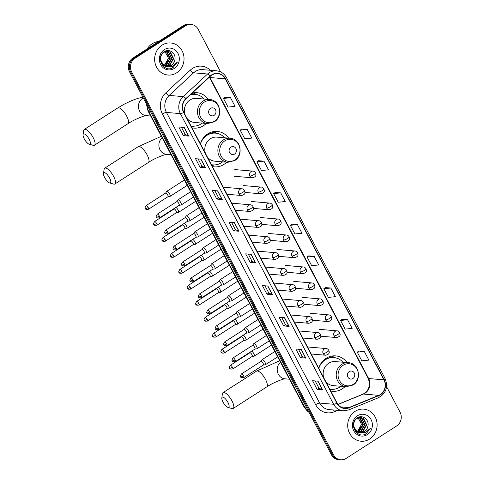 <?xml version="1.0" encoding="UTF-8"?>
<svg xmlns="http://www.w3.org/2000/svg" width="484" height="484" viewBox="0 0 484 484"><rect width="100%" height="100%" fill="white"/><g stroke="black" fill="none" stroke-linecap="round" stroke-linejoin="round"><path stroke-width="0.73" d="M347.052 362.583A17.775 16.226 94.9 0 0 335.672 355.891A17.775 16.226 94.9 0 0 326.107 358.317A17.775 16.226 94.9 0 0 318.75 368.282M330.735 391.018A17.775 16.226 94.9 0 0 332.647 391.308A17.775 16.226 94.9 0 0 342.218 388.882A17.775 16.226 94.9 0 0 345.001 386.637M228.72 138.14A17.775 16.226 94.9 0 0 217.34 131.448A17.775 16.226 94.9 0 0 207.769 133.874A17.775 16.226 94.9 0 0 200.412 143.839M212.397 166.575A17.775 16.226 94.9 0 0 214.315 166.865A17.775 16.226 94.9 0 0 223.886 164.439A17.775 16.226 94.9 0 0 226.663 162.194M191.966 127.818A17.775 16.226 94.9 0 0 193.884 128.109A17.775 16.226 94.9 0 0 203.455 125.683A17.775 16.226 94.9 0 0 206.232 123.444M208.283 99.389A17.775 16.226 94.9 0 0 196.909 92.692A17.775 16.226 94.9 0 0 192.239 93.037M220.656 71.934L198.168 29.288A10.061 9.184 94.9 0 0 191.047 24.388L188.863 24.2A10.061 9.184 94.9 0 0 183.448 25.573L132.918 58.026A10.061 9.184 94.9 0 0 129.5 71.801L331.389 454.712A10.061 9.184 94.9 0 0 338.51 459.612L339.605 459.709A10.061 9.184 94.9 0 1 332.478 454.809A10.061 9.184 94.9 0 0 339.605 459.709L340.694 459.8A10.061 9.184 94.9 0 0 346.108 458.427L396.638 425.974A10.061 9.184 94.9 0 0 400.056 412.199L386.577 386.637M191.047 24.388A10.061 9.184 94.9 0 0 185.632 25.761L135.103 58.213L134.007 58.122A10.061 9.184 94.9 0 0 130.595 71.892L332.478 454.809L130.595 71.892A10.061 9.184 94.9 0 1 134.007 58.122L184.537 25.664L134.007 58.122L132.918 58.026M189.958 24.291A10.061 9.184 94.9 0 0 184.537 25.664A10.061 9.184 94.9 0 1 189.958 24.291M162.037 45.157A16.099 14.695 94.9 0 0 154.965 62.642A16.099 14.695 94.9 0 0 167.966 75.038A16.099 14.695 94.9 0 0 176.63 72.836A16.099 14.695 94.9 0 0 183.708 55.358A16.099 14.695 94.9 0 0 170.707 42.961A16.099 14.695 94.9 0 0 162.037 45.157A16.099 14.695 94.9 0 0 154.965 62.642A16.099 14.695 94.9 0 0 167.966 75.038A16.099 14.695 94.9 0 0 176.63 72.836A16.099 14.695 94.9 0 0 183.708 55.358A16.099 14.695 94.9 0 0 170.707 42.961A16.099 14.695 94.9 0 0 162.037 45.157M355.111 411.346A16.099 14.695 94.9 0 0 348.032 428.83A16.099 14.695 94.9 0 0 361.034 441.226A16.099 14.695 94.9 0 0 369.703 439.03A16.099 14.695 94.9 0 0 376.776 421.546A16.099 14.695 94.9 0 0 363.774 409.149A16.099 14.695 94.9 0 0 355.111 411.346A16.099 14.695 94.9 0 0 348.032 428.83A16.099 14.695 94.9 0 0 361.034 441.226A16.099 14.695 94.9 0 0 369.703 439.03A16.099 14.695 94.9 0 0 376.776 421.546A16.099 14.695 94.9 0 0 363.774 409.149A16.099 14.695 94.9 0 0 355.111 411.346M211.859 75.062A10.733 9.795 -85.1 0 1 217.637 73.598A10.733 9.795 -85.1 0 1 225.229 78.825L383.945 379.849A10.733 9.795 -85.1 0 1 378.748 395.349L348.885 407.589A10.733 9.795 -85.1 0 1 344.662 408.242A10.733 9.795 -85.1 0 1 337.064 403.021L183.817 112.367A10.733 9.795 -85.1 0 1 186.062 98.76L210.455 76.151A10.733 9.795 -85.1 0 1 211.859 75.062M211.738 74.832A10.999 10.043 94.9 0 0 210.298 75.952L185.904 98.561A10.999 10.043 94.9 0 0 183.605 112.5L336.852 403.154A10.999 10.043 94.9 0 0 348.97 407.837L378.833 395.603A10.999 10.043 94.9 0 0 384.157 379.716L225.447 78.686A10.999 10.043 94.9 0 0 211.738 74.832M364.301 351.463L357.259 352.171L361.82 360.822L368.862 360.114L364.301 351.463L358.862 351.027M347.579 319.749L340.536 320.456L345.098 329.108L352.14 328.394L347.579 319.749L342.14 319.313M330.856 288.028L323.814 288.736L328.376 297.388L335.418 296.68L330.856 288.028L325.411 287.593M314.134 256.314L307.092 257.022L311.654 265.674L318.696 264.96L314.134 256.314L308.689 255.879M230.517 97.726L223.481 98.433L228.037 107.085L235.079 106.377L230.517 97.726L225.078 97.29M247.239 129.446L240.203 130.154L244.759 138.805L251.801 138.091L247.239 129.446L241.8 129.01M263.962 161.16L256.925 161.868L261.487 170.519L268.523 169.811L263.962 161.16L258.523 160.724M280.69 192.88L273.648 193.588L278.209 202.239L285.245 201.525L280.69 192.88L275.245 192.444M297.412 224.594L290.37 225.302L294.931 233.953L301.968 233.246L297.412 224.594L291.967 224.159M135.103 58.213A10.061 9.184 94.9 0 0 131.684 71.989L333.573 454.899A10.061 9.184 94.9 0 0 340.694 459.8M289.142 326.397L283.684 325.932L279.123 317.28L284.58 317.752L289.142 326.397A2.68 0.629 -27.8 0 1 288.984 326.361L284.435 317.74M305.864 358.118L300.407 357.652L295.845 349L301.302 349.466L305.864 358.118A2.68 0.629 -27.8 0 1 305.707 358.081L301.157 349.454M322.586 389.832L317.129 389.366L312.567 380.72L318.024 381.186L322.586 389.832A2.68 0.629 -27.8 0 1 322.429 389.795L317.879 381.174M238.975 231.249L233.518 230.783L228.956 222.132L234.413 222.598L238.975 231.249A2.68 0.629 -27.8 0 1 238.818 231.213L234.268 222.586M222.253 199.529L216.796 199.063L212.234 190.412L217.691 190.877L222.253 199.529A2.68 0.629 -27.8 0 1 222.096 199.493L217.546 190.865M205.531 167.815L200.073 167.349L195.512 158.698L200.969 159.163L205.531 167.815A2.68 0.629 -27.8 0 1 205.373 167.779L200.824 159.151M188.808 136.095L183.351 135.629L178.79 126.977L184.247 127.443L188.808 136.095A2.68 0.629 -27.8 0 1 188.651 136.058L184.101 127.431M272.419 294.683L266.962 294.218L262.401 285.566L267.858 286.032L272.419 294.683A2.68 0.629 -27.8 0 1 272.262 294.647L267.712 286.02M255.697 262.963L250.24 262.497L245.678 253.846L251.136 254.318L255.697 262.963A2.68 0.629 -27.8 0 1 255.54 262.927L250.99 254.3M250.24 262.497L252.091 261.312M248.274 254.07L252.097 261.324L255.54 262.927M266.962 294.218L268.814 293.026M264.996 285.79L268.826 293.044L272.262 294.647M183.351 135.629L185.203 134.437M181.385 127.201L185.209 134.455L188.651 136.058M200.073 167.349L201.925 166.157L205.373 167.779M216.796 199.063L218.647 197.871M214.829 190.636L218.653 197.889L222.096 199.493M233.518 230.783L235.369 229.591L238.818 231.213M317.129 389.366L318.98 388.18M315.169 380.938L318.992 388.192L322.429 389.795M300.407 357.652L302.258 356.46L305.707 358.081M283.684 325.932L285.536 324.746M281.724 317.504L285.548 324.758L288.984 326.361M290.37 225.302L292.009 224.134M273.648 193.588L275.287 192.414M256.925 161.868L258.559 160.7M240.203 130.154L241.837 128.98M223.481 98.433L225.114 97.266M307.092 257.022L308.731 255.848M323.814 288.736L325.454 287.569M340.536 320.456L342.176 319.283M357.259 352.171L358.898 351.003M235.375 229.604L231.552 222.356M201.931 166.169L198.107 158.921M302.27 356.478L298.447 349.224M158.661 41.491A16.765 15.306 94.9 0 0 152.182 43.766A16.765 15.306 94.9 0 0 147.19 48.86M166.018 51.377L167.034 51.903L170.18 58.395L166.405 64.971L164.796 65.703M165.794 51.431L166.599 51.867L169.745 58.358L165.97 64.935L164.59 65.588M166.901 51.25L168.765 52.048L171.911 58.54L168.136 65.116L165.637 66.066M163.882 66.139L162.969 65.999M166.684 51.268L168.329 52.012L171.481 58.504L167.7 65.08L165.425 65.987M163.453 66.102L163.023 66.054M166.744 66.356A7.581 6.915 94.9 0 0 167.325 66.435A7.581 6.915 94.9 0 0 171.409 65.4A7.581 6.915 94.9 0 0 174.76 60.234C176.66 53.766 169.551 48.122 164.487 51.558C155.019 56.803 163.55 73.284 172.933 67.736L177.459 61.988L172.377 66.411L166.744 66.356C160.392 65.649 158.492 55.466 163.864 52.308L167.773 51.262L170.495 52.199L173.647 58.691L169.866 65.267L166.49 66.308M165.619 66.29L162.11 64.965M167.555 51.243L170.066 52.163L173.212 58.655L169.436 65.231L166.272 66.254M165.183 66.248L162.461 65.425M174.76 60.234C174.21 62.503 173.012 64.215 171.167 65.376L167.125 66.411M166.829 66.393L163.955 65.437L160.355 60.083M165.123 51.649L168.444 58.243L164.669 64.826L163.967 65.201A7.581 6.915 94.9 0 0 164.584 64.814A7.581 6.915 94.9 0 0 167.906 56.537L164.899 51.74M165.316 51.141L165.806 51.292M165.189 51.195L165.588 51.34M165.425 51.092L166.69 51.201M165.492 51.062L166.042 51.11M165.824 51.098L166.472 51.213M163.683 52.109L167.773 51.262M164.379 49.598A10.932 9.976 94.9 0 0 160.664 64.566A10.932 9.976 94.9 0 0 174.288 68.395A10.932 9.976 94.9 0 0 178.003 53.428A10.932 9.976 94.9 0 0 164.379 49.598M177.459 61.988L173.187 67.445L171.088 68.401M84.252 138.841A6.038 2.015 -122.7 0 0 89.153 144.184A6.038 2.015 -122.7 0 0 89.165 139.259A6.038 2.015 -122.7 0 0 85.408 134.54A6.038 2.015 -122.7 0 0 83.054 134.685A6.038 2.015 -122.7 0 0 84.252 138.841M83.054 134.685L83.684 130.553A9.39 3.134 57.3 0 1 84.295 129.44A9.39 3.134 57.3 0 1 93.188 137.668A9.39 3.134 57.3 0 1 94.441 145.242A9.39 3.134 57.3 0 1 93.176 145.327L89.153 144.184M214.14 115.307A4.023 3.672 94.9 0 0 215.501 109.795A4.023 3.672 94.9 0 0 210.486 108.386A4.023 3.672 94.9 0 0 209.124 113.897A4.023 3.672 94.9 0 0 214.14 115.307M186.951 118.302A12.07 11.017 94.9 0 0 194.368 122.428L207.448 123.547A12.07 11.017 94.9 0 1 197.696 114.254A12.07 11.017 94.9 0 1 203.002 101.138A12.07 11.017 94.9 0 1 209.499 99.492L196.425 98.373A12.07 11.017 94.9 0 0 189.922 100.025A12.07 11.017 94.9 0 0 184.997 114.599M190.974 125.931A15.93 14.538 94.9 0 0 192.402 126.13A15.93 14.538 94.9 0 0 200.981 123.958A15.93 14.538 94.9 0 0 202.179 123.099M204.236 99.045A15.93 14.538 94.9 0 0 195.112 94.392A15.93 14.538 94.9 0 0 190.254 94.87M195.112 94.392L194.568 94.344A15.93 14.538 94.9 0 0 190.533 94.616M190.998 125.985A15.93 14.538 94.9 0 0 191.858 126.088L192.402 126.13M193.981 126.173L192.19 126.681A17.436 15.918 -85.1 0 1 191.464 126.862M191.767 93.472L193.394 94.096A16.081 14.677 94.9 0 1 195.657 94.453M192.674 92.94A17.436 15.918 -85.1 0 1 194.998 93.817L196.673 94.622M104.683 177.592A6.038 2.015 -122.7 0 0 109.59 182.934A6.038 2.015 -122.7 0 0 109.596 178.009A6.038 2.015 -122.7 0 0 105.839 173.29A6.038 2.015 -122.7 0 0 103.485 173.441A6.038 2.015 -122.7 0 0 104.683 177.592M103.485 173.441L104.12 169.309A9.39 3.134 57.3 0 1 104.725 168.19A9.39 3.134 57.3 0 1 113.619 176.418A9.39 3.134 57.3 0 1 114.871 183.993A9.39 3.134 57.3 0 1 113.607 184.083L109.59 182.934M234.571 154.057A4.023 3.672 94.9 0 0 235.938 148.552A4.023 3.672 94.9 0 0 230.922 147.142A4.023 3.672 94.9 0 0 229.555 152.648A4.023 3.672 94.9 0 0 234.571 154.057M207.382 157.058A12.07 11.017 94.9 0 0 214.799 161.184L227.879 162.303A12.07 11.017 94.9 0 1 218.127 153.005A12.07 11.017 94.9 0 1 223.433 139.894A12.07 11.017 94.9 0 1 229.93 138.243L216.856 137.129A12.07 11.017 94.9 0 0 210.352 138.775A12.07 11.017 94.9 0 0 205.434 153.355M211.405 164.687A15.93 14.538 94.9 0 0 212.833 164.887A15.93 14.538 94.9 0 0 221.412 162.709A15.93 14.538 94.9 0 0 222.616 161.85M224.667 137.795A15.93 14.538 94.9 0 0 215.543 133.142A15.93 14.538 94.9 0 0 206.971 135.32A15.93 14.538 94.9 0 0 200.473 143.948M215.543 133.142L214.999 133.1A15.93 14.538 94.9 0 0 206.426 135.272A15.93 14.538 94.9 0 0 203.873 137.341M205.579 135.859A12.578 11.477 94.9 0 0 205.204 135.907M211.435 164.735A15.93 14.538 94.9 0 0 212.288 164.838L212.833 164.887M214.412 164.929L212.621 165.431A17.436 15.918 -85.1 0 1 211.895 165.619M208.749 134.062L208.441 133.469M211.714 132.047L213.825 132.852A16.081 14.677 94.9 0 1 216.094 133.203M213.105 131.69A17.436 15.918 -85.1 0 1 215.428 132.574L217.104 133.372M223.015 402.035A6.038 2.015 -122.7 0 0 227.922 407.377A6.038 2.015 -122.7 0 0 227.928 402.452A6.038 2.015 -122.7 0 0 224.177 397.733A6.038 2.015 -122.7 0 0 221.823 397.878A6.038 2.015 -122.7 0 0 223.015 402.035M221.823 397.878L222.452 393.752A9.39 3.134 57.3 0 1 223.057 392.633A9.39 3.134 57.3 0 1 231.951 400.861A9.39 3.134 57.3 0 1 233.209 408.435A9.39 3.134 57.3 0 1 231.945 408.526L227.922 407.377M352.903 378.5A4.023 3.672 94.9 0 0 354.27 372.995A4.023 3.672 94.9 0 0 349.254 371.585A4.023 3.672 94.9 0 0 347.887 377.09A4.023 3.672 94.9 0 0 352.903 378.5M325.72 381.501A12.07 11.017 94.9 0 0 333.137 385.627L346.211 386.74A12.07 11.017 94.9 0 1 336.465 377.447A12.07 11.017 94.9 0 1 341.771 364.337A12.07 11.017 94.9 0 1 348.268 362.685L335.188 361.572A12.07 11.017 94.9 0 0 328.69 363.218A12.07 11.017 94.9 0 0 323.766 377.798M329.737 389.13A15.93 14.538 94.9 0 0 331.171 389.33A15.93 14.538 94.9 0 0 339.744 387.152A15.93 14.538 94.9 0 0 340.948 386.292M343.005 362.238A15.93 14.538 94.9 0 0 333.881 357.585A15.93 14.538 94.9 0 0 325.302 359.763A15.93 14.538 94.9 0 0 318.805 368.391M333.881 357.585L333.337 357.543A15.93 14.538 94.9 0 0 324.758 359.715A15.93 14.538 94.9 0 0 322.211 361.784M323.911 360.302A12.578 11.477 94.9 0 0 323.536 360.35M329.767 389.178A15.93 14.538 94.9 0 0 330.626 389.281L331.171 389.33M332.744 389.372L330.959 389.874A17.436 15.918 -85.1 0 1 330.233 390.062M327.087 358.505L326.773 357.912M330.046 356.49L332.163 357.289A16.081 14.677 94.9 0 1 334.426 357.646M331.443 356.133A17.436 15.918 -85.1 0 1 333.766 357.017L335.442 357.815M169.775 196.456A3.019 1.01 -122.7 0 0 169.89 196.456A3.019 1.01 -122.7 0 0 170.035 196.401A3.019 1.01 -122.7 0 0 169.636 193.969A3.019 1.01 -122.7 0 0 167.034 191.271A3.019 1.01 -122.7 0 0 166.774 191.325A3.019 1.01 -122.7 0 0 166.665 191.434L165.588 193.086M167.881 196.758A2.178 0.726 -122.7 0 0 167.99 196.722A2.178 0.726 -122.7 0 0 167.694 194.961A2.178 0.726 -122.7 0 0 165.818 193.013A2.178 0.726 -122.7 0 0 165.631 193.055A2.178 0.726 -122.7 0 0 165.552 193.134M178.197 212.434A3.019 1.01 -122.7 0 0 178.318 212.428A3.019 1.01 -122.7 0 0 178.457 212.379A3.019 1.01 -122.7 0 0 178.058 209.941A3.019 1.01 -122.7 0 0 175.88 207.388M176.309 212.736A2.178 0.726 -122.7 0 0 176.412 212.694A2.178 0.726 -122.7 0 0 176.115 210.939A2.178 0.726 -122.7 0 0 174.246 208.985A2.178 0.726 -122.7 0 0 174.052 209.028A2.178 0.726 -122.7 0 0 173.974 209.106M186.618 228.406A3.019 1.01 -122.7 0 0 186.739 228.406A3.019 1.01 -122.7 0 0 186.878 228.351A3.019 1.01 -122.7 0 0 186.479 225.913A3.019 1.01 -122.7 0 0 184.301 223.36M184.731 228.708A2.178 0.726 -122.7 0 0 184.834 228.672A2.178 0.726 -122.7 0 0 184.543 226.911A2.178 0.726 -122.7 0 0 182.668 224.963A2.178 0.726 -122.7 0 0 182.474 224.999A2.178 0.726 -122.7 0 0 182.395 225.078M195.04 244.378A3.019 1.01 -122.7 0 0 195.161 244.378A3.019 1.01 -122.7 0 0 195.3 244.323A3.019 1.01 -122.7 0 0 194.901 241.891A3.019 1.01 -122.7 0 0 192.723 239.338M193.152 244.68A2.178 0.726 -122.7 0 0 193.255 244.644A2.178 0.726 -122.7 0 0 192.965 242.883A2.178 0.726 -122.7 0 0 191.089 240.935A2.178 0.726 -122.7 0 0 190.896 240.978A2.178 0.726 -122.7 0 0 190.823 241.056M203.462 260.356A3.019 1.01 -122.7 0 0 203.582 260.35A3.019 1.01 -122.7 0 0 203.722 260.295A3.019 1.01 -122.7 0 0 203.322 257.863A3.019 1.01 -122.7 0 0 201.144 255.31M201.574 260.658A2.178 0.726 -122.7 0 0 201.677 260.616A2.178 0.726 -122.7 0 0 201.386 258.861A2.178 0.726 -122.7 0 0 199.511 256.907A2.178 0.726 -122.7 0 0 199.317 256.95A2.178 0.726 -122.7 0 0 199.245 257.028M211.883 276.328A3.019 1.01 -122.7 0 0 212.004 276.328A3.019 1.01 -122.7 0 0 212.149 276.273A3.019 1.01 -122.7 0 0 211.744 273.835A3.019 1.01 -122.7 0 0 209.566 271.282M209.996 276.63A2.178 0.726 -122.7 0 0 210.098 276.594A2.178 0.726 -122.7 0 0 209.808 274.833A2.178 0.726 -122.7 0 0 207.932 272.885A2.178 0.726 -122.7 0 0 207.745 272.922A2.178 0.726 -122.7 0 0 207.666 273M220.305 292.3A3.019 1.01 -122.7 0 0 220.426 292.3A3.019 1.01 -122.7 0 0 220.571 292.245A3.019 1.01 -122.7 0 0 220.166 289.813A3.019 1.01 -122.7 0 0 217.994 287.26M218.417 292.602A2.178 0.726 -122.7 0 0 218.52 292.566A2.178 0.726 -122.7 0 0 218.23 290.805A2.178 0.726 -122.7 0 0 216.354 288.857A2.178 0.726 -122.7 0 0 216.167 288.9A2.178 0.726 -122.7 0 0 216.088 288.978M228.726 308.278A3.019 1.01 -122.7 0 0 228.847 308.272A3.019 1.01 -122.7 0 0 228.993 308.217A3.019 1.01 -122.7 0 0 228.587 305.785A3.019 1.01 -122.7 0 0 226.415 303.232M226.839 308.58A2.178 0.726 -122.7 0 0 226.942 308.538A2.178 0.726 -122.7 0 0 226.651 306.783A2.178 0.726 -122.7 0 0 224.776 304.829A2.178 0.726 -122.7 0 0 224.588 304.872A2.178 0.726 -122.7 0 0 224.509 304.95M237.148 324.25A3.019 1.01 -122.7 0 0 237.269 324.244A3.019 1.01 -122.7 0 0 237.414 324.195A3.019 1.01 -122.7 0 0 237.009 321.757A3.019 1.01 -122.7 0 0 234.837 319.204M235.26 324.552A2.178 0.726 -122.7 0 0 235.363 324.516A2.178 0.726 -122.7 0 0 235.073 322.755A2.178 0.726 -122.7 0 0 233.197 320.807A2.178 0.726 -122.7 0 0 233.01 320.844A2.178 0.726 -122.7 0 0 232.931 320.922M245.569 340.222A3.019 1.01 -122.7 0 0 245.691 340.222A3.019 1.01 -122.7 0 0 245.836 340.167A3.019 1.01 -122.7 0 0 245.43 337.735A3.019 1.01 -122.7 0 0 243.258 335.176M243.682 340.524A2.178 0.726 -122.7 0 0 243.785 340.488A2.178 0.726 -122.7 0 0 243.494 338.727A2.178 0.726 -122.7 0 0 241.619 336.779A2.178 0.726 -122.7 0 0 241.431 336.822A2.178 0.726 -122.7 0 0 241.353 336.9M253.997 356.2A3.019 1.01 -122.7 0 0 254.112 356.194A3.019 1.01 -122.7 0 0 254.257 356.139A3.019 1.01 -122.7 0 0 253.852 353.707A3.019 1.01 -122.7 0 0 251.68 351.154M252.103 356.496A2.178 0.726 -122.7 0 0 252.206 356.46A2.178 0.726 -122.7 0 0 251.916 354.705A2.178 0.726 -122.7 0 0 250.04 352.751A2.178 0.726 -122.7 0 0 249.853 352.794A2.178 0.726 -122.7 0 0 249.774 352.872M180.913 205.034A3.019 1.01 -122.7 0 0 181.034 205.034A3.019 1.01 -122.7 0 0 181.179 204.98A3.019 1.01 -122.7 0 0 180.593 202.221A3.019 1.01 -122.7 0 0 178.179 199.85A3.019 1.01 -122.7 0 0 177.918 199.904A3.019 1.01 -122.7 0 0 177.809 200.013L176.727 201.665M179.026 205.337A2.178 0.726 -122.7 0 0 179.128 205.301A2.178 0.726 -122.7 0 0 178.838 203.54A2.178 0.726 -122.7 0 0 176.963 201.592A2.178 0.726 -122.7 0 0 176.775 201.634A2.178 0.726 -122.7 0 0 176.696 201.713M189.335 221.013A3.019 1.01 -122.7 0 0 189.456 221.006A3.019 1.01 -122.7 0 0 189.601 220.958A3.019 1.01 -122.7 0 0 189.014 218.193A3.019 1.01 -122.7 0 0 186.6 215.822A3.019 1.01 -122.7 0 0 186.34 215.876A3.019 1.01 -122.7 0 0 186.231 215.985L185.148 217.637M187.447 221.315A2.178 0.726 -122.7 0 0 187.55 221.273A2.178 0.726 -122.7 0 0 187.26 219.518A2.178 0.726 -122.7 0 0 185.384 217.564A2.178 0.726 -122.7 0 0 185.197 217.606A2.178 0.726 -122.7 0 0 185.118 217.685M197.756 236.985A3.019 1.01 -122.7 0 0 197.877 236.985A3.019 1.01 -122.7 0 0 198.023 236.93A3.019 1.01 -122.7 0 0 197.436 234.165A3.019 1.01 -122.7 0 0 195.022 231.794A3.019 1.01 -122.7 0 0 194.762 231.848A3.019 1.01 -122.7 0 0 194.653 231.957L193.57 233.609M195.869 237.287A2.178 0.726 -122.7 0 0 195.972 237.251A2.178 0.726 -122.7 0 0 195.681 235.49A2.178 0.726 -122.7 0 0 193.806 233.542A2.178 0.726 -122.7 0 0 193.618 233.578A2.178 0.726 -122.7 0 0 193.539 233.657M206.184 252.957A3.019 1.01 -122.7 0 0 206.299 252.957A3.019 1.01 -122.7 0 0 206.444 252.902A3.019 1.01 -122.7 0 0 205.857 250.143A3.019 1.01 -122.7 0 0 203.443 247.772A3.019 1.01 -122.7 0 0 203.183 247.826A3.019 1.01 -122.7 0 0 203.074 247.935L201.991 249.587M204.29 253.259A2.178 0.726 -122.7 0 0 204.393 253.223A2.178 0.726 -122.7 0 0 204.103 251.462A2.178 0.726 -122.7 0 0 202.227 249.514A2.178 0.726 -122.7 0 0 202.04 249.556A2.178 0.726 -122.7 0 0 201.961 249.635M214.606 268.935A3.019 1.01 -122.7 0 0 214.721 268.929A3.019 1.01 -122.7 0 0 214.866 268.874A3.019 1.01 -122.7 0 0 214.279 266.115A3.019 1.01 -122.7 0 0 211.865 263.744A3.019 1.01 -122.7 0 0 211.605 263.798A3.019 1.01 -122.7 0 0 211.496 263.907L210.419 265.559M212.712 269.237A2.178 0.726 -122.7 0 0 212.815 269.195A2.178 0.726 -122.7 0 0 212.524 267.44A2.178 0.726 -122.7 0 0 210.649 265.486A2.178 0.726 -122.7 0 0 210.461 265.528A2.178 0.726 -122.7 0 0 210.383 265.607M223.027 284.907A3.019 1.01 -122.7 0 0 223.148 284.907A3.019 1.01 -122.7 0 0 223.287 284.852A3.019 1.01 -122.7 0 0 222.707 282.087A3.019 1.01 -122.7 0 0 220.287 279.716A3.019 1.01 -122.7 0 0 220.026 279.77A3.019 1.01 -122.7 0 0 219.917 279.879L218.841 281.531M221.134 285.209A2.178 0.726 -122.7 0 0 221.242 285.173A2.178 0.726 -122.7 0 0 220.946 283.412A2.178 0.726 -122.7 0 0 219.077 281.464A2.178 0.726 -122.7 0 0 218.883 281.5A2.178 0.726 -122.7 0 0 218.804 281.579M231.449 300.879A3.019 1.01 -122.7 0 0 231.57 300.879A3.019 1.01 -122.7 0 0 231.709 300.824A3.019 1.01 -122.7 0 0 231.128 298.065A3.019 1.01 -122.7 0 0 228.714 295.688A3.019 1.01 -122.7 0 0 228.448 295.748A3.019 1.01 -122.7 0 0 228.339 295.857L227.262 297.503M229.561 301.181A2.178 0.726 -122.7 0 0 229.664 301.145A2.178 0.726 -122.7 0 0 229.374 299.384A2.178 0.726 -122.7 0 0 227.498 297.436A2.178 0.726 -122.7 0 0 227.305 297.478A2.178 0.726 -122.7 0 0 227.226 297.557M239.87 316.857A3.019 1.01 -122.7 0 0 239.991 316.851A3.019 1.01 -122.7 0 0 240.131 316.796A3.019 1.01 -122.7 0 0 239.55 314.037A3.019 1.01 -122.7 0 0 237.136 311.666A3.019 1.01 -122.7 0 0 236.87 311.72A3.019 1.01 -122.7 0 0 236.761 311.829L235.684 313.481M237.983 317.159A2.178 0.726 -122.7 0 0 238.086 317.117A2.178 0.726 -122.7 0 0 237.795 315.362A2.178 0.726 -122.7 0 0 235.92 313.408A2.178 0.726 -122.7 0 0 235.726 313.45A2.178 0.726 -122.7 0 0 235.654 313.529M248.292 332.829A3.019 1.01 -122.7 0 0 248.413 332.823A3.019 1.01 -122.7 0 0 248.552 332.774A3.019 1.01 -122.7 0 0 247.971 330.009A3.019 1.01 -122.7 0 0 245.557 327.638A3.019 1.01 -122.7 0 0 245.291 327.692A3.019 1.01 -122.7 0 0 245.188 327.801L244.105 329.453M246.404 333.131A2.178 0.726 -122.7 0 0 246.507 333.095A2.178 0.726 -122.7 0 0 246.217 331.334A2.178 0.726 -122.7 0 0 244.341 329.386A2.178 0.726 -122.7 0 0 244.148 329.423A2.178 0.726 -122.7 0 0 244.075 329.501M256.714 348.801A3.019 1.01 -122.7 0 0 256.835 348.801A3.019 1.01 -122.7 0 0 256.98 348.746A3.019 1.01 -122.7 0 0 256.393 345.987A3.019 1.01 -122.7 0 0 253.979 343.61A3.019 1.01 -122.7 0 0 253.713 343.67A3.019 1.01 -122.7 0 0 253.61 343.779L252.527 345.425M254.826 349.103A2.178 0.726 -122.7 0 0 254.929 349.067A2.178 0.726 -122.7 0 0 254.638 347.306A2.178 0.726 -122.7 0 0 252.763 345.358A2.178 0.726 -122.7 0 0 252.569 345.401A2.178 0.726 -122.7 0 0 252.497 345.479M265.135 364.779A3.019 1.01 -122.7 0 0 265.256 364.773A3.019 1.01 -122.7 0 0 265.401 364.718A3.019 1.01 -122.7 0 0 264.815 361.959A3.019 1.01 -122.7 0 0 262.401 359.588A3.019 1.01 -122.7 0 0 262.134 359.642A3.019 1.01 -122.7 0 0 262.032 359.751L260.949 361.403M263.248 365.081A2.178 0.726 -122.7 0 0 263.35 365.039A2.178 0.726 -122.7 0 0 263.06 363.284A2.178 0.726 -122.7 0 0 261.185 361.33A2.178 0.726 -122.7 0 0 260.997 361.373A2.178 0.726 -122.7 0 0 260.918 361.451M359.092 417.565L360.102 418.091L363.248 424.583L359.473 431.159L357.87 431.891M358.868 417.619L359.666 418.055L362.819 424.547L359.037 431.123L357.658 431.782M359.975 417.438L361.832 418.243L364.984 424.734L361.203 431.311L358.711 432.254M356.956 432.327L356.036 432.188M359.751 417.456L361.403 418.206L364.549 424.698L360.774 431.274L358.499 432.176M356.52 432.291L356.091 432.242M359.812 432.545A7.581 6.915 94.9 0 0 360.399 432.623A7.581 6.915 94.9 0 0 364.476 431.589A7.581 6.915 94.9 0 0 367.834 426.422C369.728 419.955 362.619 414.31 357.561 417.746C348.087 422.992 356.623 439.472 366.001 433.924L370.526 428.183L365.45 432.599L359.812 432.545C353.459 431.837 351.559 421.655 356.932 418.497L360.846 417.45L363.569 418.388L366.715 424.879L362.939 431.456L359.558 432.496M358.686 432.478L355.183 431.153M360.628 417.432L363.133 418.351L366.279 424.843L362.504 431.419L359.346 432.448M358.257 432.442L355.534 431.619M367.834 426.422C367.277 428.691 366.079 430.409 364.24 431.565L360.199 432.605M359.896 432.581L357.029 431.625L353.423 426.271M358.196 417.837L361.518 424.438L357.743 431.014L357.041 431.389M357.01 431.371A7.581 6.915 94.9 0 0 357.658 431.008A7.581 6.915 94.9 0 0 360.973 422.726L357.966 417.928M358.384 417.329L358.88 417.486M358.263 417.383L358.656 417.529M358.499 417.281L359.757 417.396M358.559 417.256L359.11 417.299M358.892 417.287L359.539 417.402M356.756 418.297L360.846 417.45M357.452 415.786A10.932 9.976 94.9 0 0 353.737 430.754A10.932 9.976 94.9 0 0 367.362 434.59A10.932 9.976 94.9 0 0 371.077 419.622A10.932 9.976 94.9 0 0 357.452 415.786M370.526 428.183L366.255 433.634L364.162 434.596M129.5 71.801L131.684 71.989M183.448 25.573L185.632 25.761M331.389 454.712L333.573 454.899M146.967 104.925A13.413 12.245 94.9 0 0 148.576 111.145L150.324 111.296M309.185 412.604L304.357 407.486L147.965 110.86A6.709 1.573 -27.8 0 0 148.576 111.145L304.968 407.776L306.717 407.921M304.357 407.486A6.709 1.573 -27.8 0 0 304.968 407.776A13.413 12.245 94.9 0 0 309.076 412.392M378.748 395.349L363.466 394.049A10.733 9.795 94.9 0 0 365.021 393.238A10.733 9.795 94.9 0 0 368.663 378.548L209.953 77.519A10.733 9.795 94.9 0 0 209.614 76.932M337.995 404.485L363.466 394.049A6.038 2.232 -112.3 0 0 363.042 394.109L364.494 393.347C369.346 389.511 370.55 384.49 368.112 378.288A6.038 1.416 -27.8 0 0 368.663 378.548L383.945 379.849M225.229 78.825L209.953 77.519A6.038 1.416 -27.8 0 1 209.397 77.258L209.354 77.174M337.693 410.341L334.105 411.811A16.765 15.306 -85.1 0 1 315.635 404.672L162.388 114.018A3.352 0.786 -27.8 0 1 166.411 112.427L180.381 113.619A13.413 12.245 -85.1 0 1 183.182 96.612L207.576 74.01A13.413 12.245 -85.1 0 1 209.33 72.648A13.413 12.245 -85.1 0 1 216.554 70.815L202.584 69.623A13.413 12.245 94.9 0 0 195.361 71.45A13.413 12.245 94.9 0 0 193.606 72.812L169.212 95.421A13.413 12.245 94.9 0 0 166.411 112.427L319.658 403.081A13.413 12.245 94.9 0 0 329.15 409.615L343.12 410.807A13.413 12.245 -85.1 0 1 333.627 404.273L180.381 113.619A3.352 0.786 -27.8 0 0 183.605 112.5M210.298 75.952A3.352 0.968 47.2 0 0 207.576 74.01L193.606 72.812A3.352 0.968 -132.8 0 1 190.285 70.156A16.765 15.306 -85.1 0 1 210.371 70.289M336.852 403.154A3.352 0.786 152.2 0 1 333.627 404.273L319.658 403.081A3.352 0.786 -27.8 0 0 315.635 404.672M348.97 407.837A3.352 1.24 67.7 0 1 348.643 409.954L378.5 397.715C386.129 393.377 388.319 386.976 385.07 378.518L226.355 77.488A3.352 0.786 152.2 0 1 225.447 78.686M162.388 114.018A16.765 15.306 -85.1 0 1 165.891 92.765A3.352 0.968 -132.8 0 0 169.212 95.421L183.182 96.612A3.352 0.968 47.2 0 1 185.904 98.561M378.833 395.603A3.352 1.24 67.7 0 1 378.5 397.715M384.157 379.716A3.352 0.786 -27.8 0 0 385.07 378.518M165.891 92.765L190.285 70.156M333.76 410.009A3.352 1.24 -112.3 0 0 334.105 411.811M348.885 407.589L340.609 406.881M150.675 116.009L146.216 115.628A9.39 8.573 -85.1 0 1 139.573 111.054A9.39 8.573 -85.1 0 1 142.762 98.198A9.39 8.573 -85.1 0 1 143.258 97.901M146.434 115.634C144.958 115.386 134.316 119.342 127.951 123.716A9.39 3.134 -122.7 0 0 126.693 116.148A9.39 3.134 -122.7 0 0 117.8 107.92L84.295 129.44M214.466 121.139A11.09 10.122 94.9 0 0 218.236 105.954A11.09 10.122 94.9 0 0 204.411 102.063A11.09 10.122 94.9 0 0 200.642 117.249A11.09 10.122 94.9 0 0 214.466 121.139M191.095 126.173A16.081 14.677 94.9 0 0 192.953 126.167M166.871 154.39C165.389 154.142 154.747 158.099 148.382 162.473A9.39 3.134 -122.7 0 0 147.124 154.898A9.39 3.134 -122.7 0 0 138.23 146.67L104.725 168.19M171.106 154.759L166.647 154.378A9.39 8.573 -85.1 0 1 160.004 149.804A9.39 8.573 -85.1 0 1 162.14 137.746M234.897 159.889A11.09 10.122 94.9 0 0 238.666 144.704A11.09 10.122 94.9 0 0 224.842 140.82A11.09 10.122 94.9 0 0 221.073 156.005A11.09 10.122 94.9 0 0 234.897 159.889M211.532 164.923A16.081 14.677 94.9 0 0 213.383 164.923M285.203 378.833C283.721 378.585 273.085 382.541 266.714 386.916A9.39 3.134 -122.7 0 0 265.462 379.341A9.39 3.134 -122.7 0 0 256.568 371.113L223.057 392.633M289.444 379.202L284.985 378.821A9.39 8.573 -85.1 0 1 278.336 374.247A9.39 8.573 -85.1 0 1 280.472 362.189M353.235 384.332A11.09 10.122 94.9 0 0 356.998 369.147A11.09 10.122 94.9 0 0 343.18 365.263A11.09 10.122 94.9 0 0 339.411 380.448A11.09 10.122 94.9 0 0 353.235 384.332M329.864 389.366A16.081 14.677 94.9 0 0 331.715 389.366M234.807 169.582L252.817 171.118A3.352 3.061 94.9 0 0 249.871 176.17A3.352 0.786 -27.8 0 0 253.894 174.573A3.352 0.786 152.2 0 0 255.498 172.897C255.679 174.155 257.385 176.672 252.249 177.797A3.352 3.061 94.9 0 1 249.871 176.17M148.177 207.503A2.178 0.726 -122.7 0 0 146.114 205.591C144.97 207.515 144.722 208.465 145.363 208.441A2.178 0.514 152.2 0 0 145.563 208.537A2.178 0.514 -27.8 0 0 148.177 207.503A2.178 0.726 -122.7 0 1 148.467 209.257L167.99 196.722M243.228 185.553L261.239 187.09A3.352 3.061 94.9 0 0 258.293 192.142A3.352 0.786 -27.8 0 0 262.316 190.551A3.352 0.786 152.2 0 0 263.919 188.869C264.107 190.133 265.807 192.644 260.67 193.775A3.352 3.061 94.9 0 1 258.293 192.142M156.598 223.475A2.178 0.726 -122.7 0 0 154.535 221.563C153.392 223.493 153.144 224.443 153.785 224.413A2.178 0.514 152.2 0 0 153.985 224.509A2.178 0.514 -27.8 0 0 156.598 223.475A2.178 0.726 -122.7 0 1 156.889 225.235L176.412 212.694M251.656 201.525L269.661 203.068A3.352 3.061 94.9 0 0 266.72 208.114A3.352 0.786 -27.8 0 0 270.744 206.523A3.352 0.786 152.2 0 0 272.341 204.841C272.528 206.105 274.234 208.616 269.092 209.747A3.352 3.061 94.9 0 1 266.72 208.114M165.02 239.447A2.178 0.726 -122.7 0 0 162.957 237.541C161.813 239.465 161.565 240.415 162.207 240.391A2.178 0.514 152.2 0 0 162.406 240.481A2.178 0.514 -27.8 0 0 165.02 239.447A2.178 0.726 -122.7 0 1 165.31 241.207L184.834 228.672M260.077 217.504L278.082 219.04A3.352 3.061 94.9 0 0 275.142 224.092A3.352 0.786 -27.8 0 0 279.165 222.495A3.352 0.786 152.2 0 0 280.762 220.819C280.95 222.077 282.656 224.588 277.513 225.719A3.352 3.061 94.9 0 1 275.142 224.092M173.441 255.425A2.178 0.726 -122.7 0 0 171.378 253.513C170.241 255.437 169.987 256.387 170.628 256.363A2.178 0.514 152.2 0 0 170.828 256.459A2.178 0.514 -27.8 0 0 173.441 255.425A2.178 0.726 -122.7 0 1 173.732 257.179L193.255 244.644M268.499 233.476L286.504 235.012A3.352 3.061 94.9 0 0 283.563 240.064A3.352 0.786 -27.8 0 0 287.587 238.473A3.352 0.786 152.2 0 0 289.19 236.791C289.372 238.049 291.078 240.566 285.935 241.697A3.352 3.061 94.9 0 1 283.563 240.064M181.863 271.397A2.178 0.726 -122.7 0 0 179.8 269.485C178.663 271.415 178.408 272.365 179.05 272.335A2.178 0.514 152.2 0 0 179.249 272.431A2.178 0.514 -27.8 0 0 181.863 271.397A2.178 0.726 -122.7 0 1 182.153 273.157L201.677 260.616M276.921 249.448L294.931 250.99A3.352 3.061 94.9 0 0 291.985 256.036A3.352 0.786 -27.8 0 0 296.008 254.445A3.352 0.786 152.2 0 0 297.612 252.763C297.793 254.027 299.499 256.538 294.357 257.669A3.352 3.061 94.9 0 1 291.985 256.036M190.285 287.369A2.178 0.726 -122.7 0 0 188.222 285.463C187.084 287.387 186.83 288.337 187.471 288.313A2.178 0.514 152.2 0 0 187.671 288.404A2.178 0.514 -27.8 0 0 190.285 287.369A2.178 0.726 -122.7 0 1 190.575 289.129L210.098 276.594M285.342 265.426L303.353 266.962A3.352 3.061 94.9 0 0 300.407 272.008A3.352 0.786 -27.8 0 0 304.43 270.417A3.352 0.786 152.2 0 0 306.033 268.741C306.215 269.999 307.921 272.51 302.778 273.642A3.352 3.061 94.9 0 1 300.407 272.008M198.706 303.347A2.178 0.726 -122.7 0 0 196.643 301.435C195.506 303.359 195.252 304.309 195.893 304.285A2.178 0.514 152.2 0 0 196.093 304.382A2.178 0.514 -27.8 0 0 198.706 303.347A2.178 0.726 -122.7 0 1 199.003 305.101L218.52 292.566M293.764 281.398L311.775 282.934A3.352 3.061 94.9 0 0 308.828 287.986A3.352 0.786 -27.8 0 0 312.852 286.395A3.352 0.786 152.2 0 0 314.455 284.713C314.636 285.971 316.342 288.488 311.2 289.62A3.352 3.061 94.9 0 1 308.828 287.986M207.134 319.319A2.178 0.726 -122.7 0 0 205.065 317.407C203.927 319.337 203.679 320.287 204.315 320.257A2.178 0.514 152.2 0 0 204.514 320.354A2.178 0.514 -27.8 0 0 207.134 319.319A2.178 0.726 -122.7 0 1 207.424 321.074L226.942 308.538M302.185 297.37L320.196 298.912A3.352 3.061 94.9 0 0 317.25 303.958A3.352 0.786 -27.8 0 0 321.273 302.367A3.352 0.786 152.2 0 0 322.876 300.685C323.058 301.949 324.764 304.46 319.621 305.592A3.352 3.061 94.9 0 1 317.25 303.958M215.555 335.291A2.178 0.726 -122.7 0 0 213.486 333.385C212.349 335.309 212.101 336.259 212.736 336.235A2.178 0.514 152.2 0 0 212.936 336.326A2.178 0.514 -27.8 0 0 215.555 335.291A2.178 0.726 -122.7 0 1 215.846 337.052L235.363 324.516M310.607 313.348L328.618 314.884A3.352 3.061 94.9 0 0 325.671 319.93A3.352 0.786 -27.8 0 0 329.695 318.339A3.352 0.786 152.2 0 0 331.298 316.663C331.479 317.921 333.186 320.432 328.043 321.564A3.352 3.061 94.9 0 1 325.671 319.93M223.977 351.269A2.178 0.726 -122.7 0 0 221.908 349.357C220.771 351.281 220.522 352.231 221.158 352.207A2.178 0.514 152.2 0 0 221.357 352.304A2.178 0.514 -27.8 0 0 223.977 351.269A2.178 0.726 -122.7 0 1 224.267 353.024L243.785 340.488M319.029 329.32L337.039 330.856A3.352 3.061 94.9 0 0 334.093 335.908A3.352 0.786 -27.8 0 0 338.116 334.317A3.352 0.786 152.2 0 0 339.72 332.635C339.901 333.893 341.607 336.41 336.471 337.542A3.352 3.061 94.9 0 1 334.093 335.908M232.399 367.241A2.178 0.726 -122.7 0 0 230.336 365.329C229.192 367.259 228.944 368.209 229.585 368.179A2.178 0.514 152.2 0 0 229.779 368.276A2.178 0.514 -27.8 0 0 232.399 367.241A2.178 0.726 -122.7 0 1 232.689 368.996L252.206 356.46M159.321 216.082A2.178 0.726 -122.7 0 0 157.252 214.17C156.114 216.094 155.866 217.044 156.501 217.02A2.178 0.514 152.2 0 0 156.701 217.116A2.178 0.514 -27.8 0 0 159.321 216.082A2.178 0.726 -122.7 0 1 159.611 217.836L179.128 205.301M223.917 187.266L241.921 188.808A3.352 3.061 94.9 0 0 238.981 193.854A3.352 0.786 -27.8 0 0 243.004 192.263A3.352 0.786 152.2 0 0 244.601 190.581C244.789 191.846 246.495 194.356 241.353 195.488A3.352 3.061 94.9 0 1 238.981 193.854M167.742 232.054A2.178 0.726 -122.7 0 0 165.673 230.142C164.536 232.072 164.288 233.022 164.923 232.992A2.178 0.514 152.2 0 0 165.123 233.088A2.178 0.514 -27.8 0 0 167.742 232.054A2.178 0.726 -122.7 0 1 168.033 233.814L187.55 221.273M232.338 203.244L250.343 204.78A3.352 3.061 94.9 0 0 247.403 209.832A3.352 0.786 -27.8 0 0 251.426 208.241A3.352 0.786 152.2 0 0 253.029 206.559C253.211 207.817 254.917 210.334 249.774 211.466A3.352 3.061 94.9 0 1 247.403 209.832M176.164 248.026A2.178 0.726 -122.7 0 0 174.095 246.12C172.957 248.044 172.709 248.994 173.345 248.97A2.178 0.514 152.2 0 0 173.544 249.06A2.178 0.514 -27.8 0 0 176.164 248.026A2.178 0.726 -122.7 0 1 176.454 249.786L195.972 237.251M240.76 219.216L258.771 220.752A3.352 3.061 94.9 0 0 255.824 225.804A3.352 0.786 -27.8 0 0 259.847 224.213A3.352 0.786 152.2 0 0 261.451 222.531C261.632 223.796 263.338 226.306 258.196 227.438A3.352 3.061 94.9 0 1 255.824 225.804M184.585 264.004A2.178 0.726 -122.7 0 0 182.522 262.092C181.379 264.016 181.131 264.966 181.772 264.942A2.178 0.514 152.2 0 0 181.966 265.038A2.178 0.514 -27.8 0 0 184.585 264.004A2.178 0.726 -122.7 0 1 184.876 265.758L204.393 253.223M249.181 235.188L267.192 236.73A3.352 3.061 94.9 0 0 264.246 241.776A3.352 0.786 -27.8 0 0 268.269 240.185A3.352 0.786 152.2 0 0 269.872 238.503C270.054 239.768 271.76 242.278 266.617 243.41A3.352 3.061 94.9 0 1 264.246 241.776M193.007 279.976A2.178 0.726 -122.7 0 0 190.944 278.064C189.801 279.994 189.553 280.944 190.194 280.914A2.178 0.514 152.2 0 0 190.393 281.01A2.178 0.514 -27.8 0 0 193.007 279.976A2.178 0.726 -122.7 0 1 193.297 281.736L212.815 269.195M257.603 251.166L275.614 252.702A3.352 3.061 94.9 0 0 272.667 257.754A3.352 0.786 -27.8 0 0 276.691 256.163A3.352 0.786 152.2 0 0 278.294 254.481C278.475 255.74 280.182 258.256 275.039 259.388A3.352 3.061 94.9 0 1 272.667 257.754M201.429 295.948A2.178 0.726 -122.7 0 0 199.366 294.042C198.222 295.966 197.974 296.916 198.615 296.892A2.178 0.514 152.2 0 0 198.815 296.982A2.178 0.514 -27.8 0 0 201.429 295.948A2.178 0.726 -122.7 0 1 201.719 297.708L221.242 285.173M266.025 267.138L284.035 268.674A3.352 3.061 94.9 0 0 281.089 273.726A3.352 0.786 -27.8 0 0 285.112 272.135A3.352 0.786 152.2 0 0 286.716 270.453C286.897 271.718 288.603 274.228 283.461 275.36A3.352 3.061 94.9 0 1 281.089 273.726M209.85 311.926A2.178 0.726 -122.7 0 0 207.787 310.014C206.644 311.938 206.396 312.888 207.037 312.864A2.178 0.514 152.2 0 0 207.237 312.96A2.178 0.514 -27.8 0 0 209.85 311.926A2.178 0.726 -122.7 0 1 210.141 313.68L229.664 301.145M274.446 283.11L292.457 284.652A3.352 3.061 94.9 0 0 289.511 289.698A3.352 0.786 -27.8 0 0 293.534 288.107A3.352 0.786 152.2 0 0 295.137 286.425C295.319 287.69 297.025 290.2 291.888 291.332A3.352 3.061 94.9 0 1 289.511 289.698M218.272 327.898A2.178 0.726 -122.7 0 0 216.209 325.986C215.065 327.916 214.817 328.866 215.459 328.836A2.178 0.514 152.2 0 0 215.658 328.932A2.178 0.514 -27.8 0 0 218.272 327.898A2.178 0.726 -122.7 0 1 218.562 329.658L238.086 317.117M282.868 299.088L300.879 300.624A3.352 3.061 94.9 0 0 297.932 305.676A3.352 0.786 -27.8 0 0 301.956 304.079A3.352 0.786 152.2 0 0 303.559 302.403C303.74 303.662 305.446 306.178 300.31 307.304A3.352 3.061 94.9 0 1 297.932 305.676M226.694 343.87A2.178 0.726 -122.7 0 0 224.63 341.964C223.493 343.888 223.239 344.838 223.88 344.814A2.178 0.514 152.2 0 0 224.08 344.904A2.178 0.514 -27.8 0 0 226.694 343.87A2.178 0.726 -122.7 0 1 226.984 345.63L246.507 333.095M291.289 315.06L309.3 316.596A3.352 3.061 94.9 0 0 306.354 321.648A3.352 0.786 -27.8 0 0 310.377 320.057A3.352 0.786 152.2 0 0 311.98 318.375C312.162 319.64 313.868 322.15 308.731 323.282A3.352 3.061 94.9 0 1 306.354 321.648M235.115 359.848A2.178 0.726 -122.7 0 0 233.052 357.936C231.915 359.86 231.661 360.81 232.302 360.786A2.178 0.514 152.2 0 0 232.501 360.882A2.178 0.514 -27.8 0 0 235.115 359.848A2.178 0.726 -122.7 0 1 235.406 361.602L254.929 349.067M299.711 331.032L317.722 332.575A3.352 3.061 94.9 0 0 314.775 337.62A3.352 0.786 -27.8 0 0 318.799 336.029A3.352 0.786 152.2 0 0 320.402 334.347C320.583 335.612 322.29 338.122 317.153 339.254A3.352 3.061 94.9 0 1 314.775 337.62M243.537 375.82A2.178 0.726 -122.7 0 0 241.474 373.908C240.336 375.838 240.082 376.788 240.723 376.758A2.178 0.514 152.2 0 0 240.923 376.854A2.178 0.514 -27.8 0 0 243.537 375.82A2.178 0.726 -122.7 0 1 243.833 377.574L263.35 365.039M308.139 347.01L326.143 348.547A3.352 3.061 94.9 0 0 323.197 353.598A3.352 0.786 -27.8 0 0 327.226 352.001A3.352 0.786 152.2 0 0 328.824 350.325C329.011 351.584 330.711 354.094 325.575 355.226A3.352 3.061 94.9 0 1 323.197 353.598M147.965 110.86L146.392 103.836M343.12 410.807L348.643 409.954M226.355 77.488C224.14 73.538 220.873 71.311 216.554 70.815M337.929 404.394L363.042 394.109M368.112 378.288L209.397 77.258M142.877 97.169L137.42 98.506L131.521 100.69L124.491 104.024L117.8 107.92M127.951 123.716L94.441 145.242M209.499 99.492C220.117 99.777 223.62 116.541 214.237 121.835L207.448 123.547M161.372 136.294L138.23 146.67M148.382 162.473L114.871 183.993M229.93 138.243C240.548 138.533 244.051 155.297 234.667 160.591L227.879 162.303M279.71 360.737L256.568 371.113M266.714 386.916L233.209 408.435M348.268 362.685C358.88 362.976 362.389 379.74 353.005 385.034L346.211 386.74M252.817 171.118C253.701 171.07 254.596 171.663 255.498 172.897M187.241 185.354L170.035 196.401M167.942 196.752L169.89 196.456M234.238 176.261L252.249 177.797M184.416 179.994L166.774 191.325M146.114 205.591L165.631 193.055M148.467 209.257C146.186 209.524 145.152 209.251 145.363 208.441M261.239 187.09C262.122 187.042 263.018 187.635 263.919 188.869M195.663 201.326L178.457 212.379M176.364 212.724L178.318 212.428M244.977 192.432L260.67 193.775M174.01 209.058L174.536 208.253M154.535 221.563L174.052 209.028M156.889 225.235C154.608 225.496 153.573 225.223 153.785 224.413M269.661 203.068C270.544 203.02 271.439 203.613 272.341 204.841M204.085 217.304L186.878 228.351M184.785 228.696L186.739 228.406M253.404 208.41L269.092 209.747M182.432 225.03L182.958 224.225M162.957 237.541L182.474 224.999M165.31 241.207C163.029 241.474 161.995 241.201 162.207 240.391M278.082 219.04C278.966 218.992 279.861 219.585 280.762 220.819M212.506 233.276L195.3 244.323M193.207 244.674L195.161 244.378M261.826 224.382L277.513 225.719M190.853 241.008L191.38 240.197M171.378 253.513L190.896 240.978M173.732 257.179C171.451 257.446 170.416 257.173 170.628 256.363M286.504 235.012C287.387 234.964 288.282 235.557 289.19 236.791M220.928 249.248L203.722 260.295M201.628 260.646L203.582 260.35M270.247 240.354L285.935 241.697M199.275 256.98L199.801 256.175M179.8 269.485L199.317 256.95M182.153 273.157C179.873 273.418 178.838 273.145 179.05 272.335M294.931 250.99C295.809 250.942 296.704 251.535 297.612 252.763M229.349 265.226L212.149 276.273M210.05 276.618L212.004 276.328M278.669 256.332L294.357 257.669M207.697 272.952L208.223 272.147M188.222 285.463L207.745 272.922M190.575 289.129C188.294 289.396 187.26 289.123 187.471 288.313M303.353 266.962C304.23 266.914 305.126 267.507 306.033 268.741M237.771 281.198L220.571 292.245M218.478 292.596L220.426 292.3M287.091 272.304L302.778 273.642M216.118 288.924L216.644 288.119M196.643 301.435L216.167 288.9M199.003 305.101C196.716 305.368 195.681 305.095 195.893 304.285M311.775 282.934C312.658 282.886 313.547 283.479 314.455 284.713M246.193 297.17L228.993 308.217M226.899 308.568L228.847 308.272M295.512 288.276L311.2 289.62M224.54 304.902L225.066 304.097M205.065 317.407L224.588 304.872M207.424 321.074C205.137 321.34 204.103 321.067 204.315 320.257M320.196 298.912C321.08 298.864 321.969 299.457 322.876 300.685M254.614 313.148L237.414 324.195M235.321 324.54L237.269 324.244M303.934 304.254L319.621 305.592M232.961 320.874L233.488 320.069M213.486 333.385L233.01 320.844M215.846 337.052C213.559 337.318 212.524 337.039 212.736 336.235M328.618 314.884C329.501 314.836 330.391 315.429 331.298 316.663M263.036 329.12L245.836 340.167M243.742 340.518L245.691 340.222M312.355 320.226L328.043 321.564M241.383 336.846L241.915 336.041M221.908 349.357L241.431 336.822M224.267 353.024C221.987 353.29 220.946 353.017 221.158 352.207M337.039 330.856C337.923 330.808 338.812 331.401 339.72 332.635M271.457 345.092L254.257 356.139M252.164 356.49L254.112 356.194M320.777 336.199L336.471 337.542M249.804 352.824L250.337 352.019M230.336 365.329L249.853 352.794M232.689 368.996C230.408 369.262 229.374 368.989 229.585 368.179M241.921 188.808C242.805 188.76 243.7 189.353 244.601 190.581M193.437 197.109L181.179 204.98M179.086 205.331L181.034 205.034M190.611 191.749L177.918 199.904M157.252 214.17L176.775 201.634M159.611 217.836C157.324 218.102 156.29 217.83 156.501 217.02M227.002 194.266L241.353 195.488M250.343 204.78C251.226 204.732 252.122 205.325 253.029 206.559M201.858 213.081L189.601 220.958M187.508 221.303L189.456 221.006M199.033 207.721L186.34 215.876M165.673 230.142L185.197 217.606M168.033 233.814C165.746 234.074 164.711 233.802 164.923 232.992M235.424 210.237L249.774 211.466M258.771 220.752C259.648 220.704 260.543 221.297 261.451 222.531M210.28 229.053L198.023 236.93M195.929 237.275L197.877 236.985M207.454 223.699L194.762 231.848M174.095 246.12L193.618 233.578M176.454 249.786C174.173 250.053 173.133 249.78 173.345 248.97M243.845 226.209L258.196 227.438M267.192 236.73C268.069 236.682 268.965 237.275 269.872 238.503M218.701 245.031L206.444 252.902M204.351 253.253L206.299 252.957M215.876 239.671L203.183 247.826M182.522 262.092L202.04 249.556M184.876 265.758C182.595 266.025 181.561 265.752 181.772 264.942M252.267 242.188L266.617 243.41M275.614 252.702C276.497 252.654 277.386 253.247 278.294 254.481M227.123 261.003L214.866 268.874M212.772 269.225L214.721 268.929M224.298 255.643L211.605 263.798M190.944 278.064L210.461 265.528M193.297 281.736C191.017 281.997 189.982 281.724 190.194 280.914M260.688 258.16L275.039 259.388M284.035 268.674C284.919 268.626 285.808 269.219 286.716 270.453M235.545 276.975L223.287 284.852M221.194 285.197L223.148 284.907M232.719 271.621L220.026 279.77M199.366 294.042L218.883 281.5M201.719 297.708C199.438 297.975 198.404 297.702 198.615 296.892M269.11 274.132L283.461 275.36M292.457 284.652C293.34 284.604 294.23 285.197 295.137 286.425M243.966 292.953L231.709 300.824M229.616 301.175L231.57 300.879M241.141 287.593L228.448 295.748M207.787 310.014L227.305 297.478M210.141 313.68C207.86 313.947 206.825 313.674 207.037 312.864M277.532 290.11L291.888 291.332M300.879 300.624C301.762 300.576 302.657 301.169 303.559 302.403M252.394 308.925L240.131 316.796M238.037 317.147L239.991 316.851M249.569 303.565L236.87 311.72M216.209 325.986L235.726 313.45M218.562 329.658C216.281 329.919 215.247 329.646 215.459 328.836M285.953 306.082L300.31 307.304M309.3 316.596C310.184 316.548 311.079 317.141 311.98 318.375M260.815 324.897L248.552 332.774M246.459 333.119L248.413 332.823M257.99 319.543L245.291 327.692M224.63 341.964L244.148 329.423M226.984 345.63C224.703 345.897 223.668 345.624 223.88 344.814M294.375 322.054L308.731 323.282M317.722 332.575C318.605 332.526 319.5 333.119 320.402 334.347M269.237 340.875L256.98 348.746M254.88 349.097L256.835 348.801M266.412 335.515L253.713 343.67M233.052 357.936L252.569 345.401M235.406 361.602C233.125 361.869 232.09 361.596 232.302 360.786M302.796 338.026L317.153 339.254M326.143 348.547C327.027 348.498 327.922 349.091 328.824 350.325M277.659 356.847L265.401 364.718M263.302 365.069L265.256 364.773M274.833 351.487L262.134 359.642M241.474 373.908L260.997 361.373M243.833 377.574C241.546 377.841 240.512 377.568 240.723 376.758M311.218 354.004L325.575 355.226"/></g></svg>
